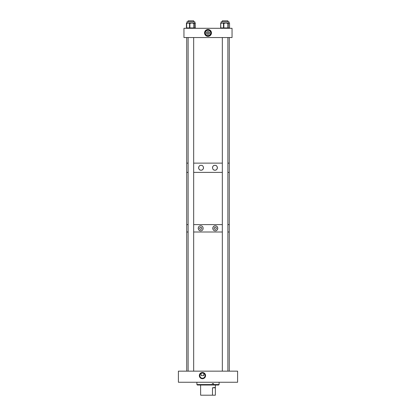<?xml version="1.0" encoding="UTF-8"?>
<svg xmlns="http://www.w3.org/2000/svg" width="416" height="416" viewBox="0 0 416 416"><rect width="100%" height="100%" fill="white"/><g stroke="black" fill="none" stroke-linecap="round" stroke-linejoin="round"><path stroke-width="0.62" d="M202.452 372.486A3.12 3.12 0 0 0 199.332 375.606A3.12 3.12 0 0 0 202.452 378.721A3.12 3.12 0 0 0 205.572 375.606A3.12 3.12 0 0 0 202.452 372.486M202.452 372.715A2.886 2.886 0 0 0 199.56 375.606A2.886 2.886 0 0 0 202.452 378.492A2.886 2.886 0 0 0 205.338 375.606A2.886 2.886 0 0 0 202.452 372.715M203.804 373.381L203.804 375.606L201.1 375.606L201.058 373.407L202.452 373.001A2.6 2.6 0 0 0 199.846 375.606A2.6 2.6 0 0 0 202.452 378.206A2.6 2.6 0 0 0 205.052 375.606A2.6 2.6 0 0 0 202.452 373.001L203.84 373.407M237.593 371.155L237.593 382.252L178.407 382.252L178.407 371.155L237.593 371.155M213.34 385.029L213.548 383.62L212.3 383.62L212.3 384.566L196.903 384.566L197.361 385.029L218.639 385.029L219.097 384.566L219.097 382.252M213.548 384.566L219.097 384.566M212.098 385.029L212.3 384.566M215.4 385.029L215.368 387.8C215.524 387.473 214.562 387.473 212.477 387.8L212.477 395.2L200.632 395.2L200.6 385.029M212.477 387.8L215.368 387.8L215.368 395.2L212.477 395.2M229.273 371.155L229.273 232.008L227.88 232.008L229.273 232.008L229.273 224.609L227.88 224.609L229.273 224.609L229.273 172.375L227.88 172.375L229.273 172.375L229.273 163.124L227.88 163.124L229.273 163.124L229.273 37.544M222.331 232.008L193.669 232.008L222.331 232.008M186.727 371.155L186.727 232.008L188.12 232.008L186.727 232.008L186.727 37.544M215.275 227.256A1.056 1.056 0 0 0 214.219 228.311A1.056 1.056 0 0 0 215.275 229.367A1.056 1.056 0 0 0 216.33 228.311A1.056 1.056 0 0 0 215.275 227.256M214.802 230.76A2.491 2.491 0 0 0 217.771 228.311A2.491 2.491 0 0 0 215.275 225.815C212.092 225.581 212.072 231.026 215.275 230.802C218.457 231.062 218.468 225.571 215.275 225.815A2.491 2.491 0 0 0 213.923 226.216M213.72 226.361A2.491 2.491 0 0 0 212.893 227.568M212.831 227.807A2.491 2.491 0 0 0 213.216 229.715M213.533 230.095A2.491 2.491 0 0 0 213.912 230.402M200.725 227.256A1.056 1.056 0 0 0 199.67 228.311A1.056 1.056 0 0 0 200.725 229.367A1.056 1.056 0 0 0 201.786 228.311A1.056 1.056 0 0 0 200.725 227.256M200.725 225.815C197.548 225.56 197.532 231.046 200.725 230.802C203.918 231.036 203.923 225.592 200.725 225.815M198.682 226.886A2.491 2.491 0 0 0 198.354 227.552M198.286 227.796A2.491 2.491 0 0 0 198.286 228.81M198.437 229.294A2.491 2.491 0 0 0 200.018 230.698M200.252 230.755A2.491 2.491 0 0 0 201.427 230.703M222.331 224.609L193.669 224.609L222.331 224.609M188.12 224.609L186.727 224.609L188.12 224.609M186.753 172.375L188.12 172.375L186.753 172.375M222.331 172.375L193.669 172.375L222.331 172.375M212.498 167.752A2.444 2.444 0 0 1 214.942 165.313C211.822 165.095 211.801 170.409 214.942 170.201A2.444 2.444 0 0 1 213.231 169.504M200.595 165.36A2.444 2.444 0 0 1 201.058 165.313C197.943 165.074 197.928 170.43 201.058 170.201A2.444 2.444 0 0 1 198.671 167.258M198.734 167.019A2.444 2.444 0 0 1 199.056 166.364M199.202 166.176A2.444 2.444 0 0 1 199.732 165.708M202.582 169.666A2.444 2.444 0 0 1 201.058 170.201C204.188 170.42 204.194 165.1 201.058 165.313A2.444 2.444 0 0 1 201.973 165.49M214.942 170.201C218.062 170.44 218.067 165.079 214.942 165.313A2.444 2.444 0 0 1 217.381 167.757A2.444 2.444 0 0 1 214.942 170.201M222.331 163.124L193.669 163.124L222.331 163.124M188.12 163.124L186.727 163.124L188.12 163.124M203.31 166.806A2.444 2.444 0 0 1 203.455 167.274M203.502 167.757A2.444 2.444 0 0 1 203.31 168.709M203.076 169.135A2.444 2.444 0 0 1 202.764 169.504M206.612 32.921L209.388 32.921M208 31.528A1.388 1.388 0 0 0 206.612 32.921A1.388 1.388 0 0 0 208 34.31A1.388 1.388 0 0 0 209.388 32.921A1.388 1.388 0 0 0 208 31.528M208 30.264A2.657 2.657 0 0 0 205.343 32.921A2.657 2.657 0 0 0 208 35.573A2.657 2.657 0 0 0 210.657 32.921A2.657 2.657 0 0 0 208 30.264M208 29.468A3.453 3.453 0 0 0 204.547 32.921A3.453 3.453 0 0 0 208 36.369A3.453 3.453 0 0 0 211.453 32.921A3.453 3.453 0 0 0 208 29.468M208 29.832A3.089 3.089 0 0 0 204.911 32.921A3.089 3.089 0 0 0 208 36.005A3.089 3.089 0 0 0 211.089 32.921A3.089 3.089 0 0 0 208 29.832M183.955 28.293L183.955 37.544L232.045 37.544L232.045 28.293L183.955 28.293M220.766 28.122A0.369 0.302 90 0 0 221.021 28.293A0.369 0.338 90 0 1 220.688 27.924L220.688 23.374A0.369 0.338 -90 0 1 221.021 23.005L221.182 21.762L229.024 21.762L229.128 23.005A0.369 0.348 90 0 1 229.476 23.374L228.816 23.005L228.28 23.374A0.369 0.348 -90 0 0 227.932 23.005L229.024 23.005A0.369 0.348 90 0 1 229.351 23.374M186.94 23.374L186.472 23.374A0.369 0.328 -90 0 1 186.8 23.005L188.105 23.005L186.94 23.374A0.369 0.265 -90 0 1 187.2 23.005L187.101 23.005M187.034 23.005L186.976 21.762L194.818 21.762L194.995 23.005A0.369 0.312 90 0 1 195.307 23.374L194.678 23.005L194.236 23.374A0.369 0.359 -90 0 0 193.882 23.005L194.865 23.005A0.369 0.359 90 0 1 195.218 23.374L195.307 27.924A0.369 0.312 90 0 1 194.995 28.293A0.369 0.369 0 0 0 195.364 27.924M189.54 23.005L191.89 23.005L190.278 23.374L190.185 23.005L189.54 23.005A0.369 0.265 90 0 0 189.275 23.374L188.105 23.005L189.54 23.005M193.404 23.005L193.497 23.374L191.89 23.005L193.882 23.005M194.761 23.005L194.818 23.005A0.369 0.359 90 0 1 195.12 23.374M221.057 23.374L220.802 23.374A0.369 0.281 -90 0 1 221.083 23.005L222.154 23.005L221.057 23.374A0.369 0.281 -90 0 1 221.338 23.005L221.083 23.005A0.369 0.348 -90 0 0 220.73 23.374L220.714 27.924L223.506 27.924L223.506 23.374L222.154 23.005L225.867 23.005L224.234 23.374L224.162 23.005L223.527 23.005A0.369 0.281 90 0 0 223.252 23.374M227.427 23.005L227.932 23.005L227.427 23.005L227.5 23.374L225.867 23.005L227.427 23.005M227.88 371.155L227.88 37.544M227.88 21.762L227.88 20.8L222.331 20.8L222.331 21.762M222.331 371.155L222.331 37.544M193.669 371.155L193.669 37.544M193.669 21.762L193.669 20.8L188.12 20.8L188.12 21.762M188.12 371.155L188.12 37.544M213.247 383.62L213.247 385.029M228.28 23.374L228.155 27.924L229.476 27.924A0.369 0.348 90 0 1 229.128 28.293A0.369 0.369 0 0 0 229.497 27.924L229.497 23.374A0.369 0.369 0 0 0 229.128 23.005M229.523 27.924L229.523 27.924A0.369 0.338 90 0 1 229.185 28.293A0.369 0.369 0 0 0 229.554 27.924L229.554 23.374A0.369 0.369 0 0 0 229.185 23.005A0.369 0.338 90 0 1 229.523 23.374M220.688 27.924L220.688 23.374M221.021 28.293A0.369 0.369 0 0 1 220.652 27.924L220.652 23.374A0.369 0.369 0 0 1 221.021 23.005A0.369 0.302 90 0 0 220.766 23.176M186.472 23.374L186.472 27.924L189.55 27.924L189.55 23.374L189.275 23.374M186.472 27.924L186.472 27.924A0.369 0.328 -90 0 0 186.8 28.293A0.369 0.369 0 0 1 186.43 27.924L186.43 23.374A0.369 0.369 0 0 1 186.8 23.005M195.364 23.374L195.364 23.374A0.369 0.369 0 0 0 194.995 23.005A0.369 0.328 -90 0 1 195.322 23.374M195.322 27.924A0.369 0.328 -90 0 1 194.995 28.293M194.236 23.374L194.137 27.924L195.218 27.924A0.369 0.359 90 0 1 194.865 28.293A0.369 0.369 0 0 0 195.234 27.924L195.234 23.374A0.369 0.369 0 0 0 194.865 23.005M190.278 23.374L189.904 23.374L189.904 27.924L193.872 27.924L193.872 23.374L193.497 23.374M186.571 23.374A0.369 0.359 -90 0 1 186.93 23.005A0.369 0.265 -90 0 0 186.664 23.374L186.664 27.924A0.369 0.265 -90 0 0 186.93 28.293A0.369 0.359 90 0 1 186.571 27.924L186.571 23.374L186.56 27.924A0.369 0.369 0 0 0 186.93 28.293M193.872 27.924L194.137 27.924A0.369 0.359 90 0 1 193.778 28.293L193.872 27.924M194.137 23.374L193.778 23.005A0.369 0.359 90 0 1 194.137 23.374M189.55 27.924L189.904 27.924L189.81 28.293A0.369 0.265 -90 0 1 189.55 27.924M189.904 23.374L189.55 23.374A0.369 0.265 90 0 1 189.81 23.005L189.904 23.374M224.234 23.374L223.855 23.374L223.855 27.924L227.88 27.924L227.88 23.374L227.5 23.374M221.083 23.005A0.369 0.369 0 0 0 220.714 23.374L220.802 27.924A0.369 0.281 -90 0 0 221.083 28.293A0.369 0.348 90 0 1 220.73 27.924M227.88 27.924L228.155 27.924A0.369 0.348 90 0 1 227.807 28.293L227.88 27.924M228.155 23.374L227.807 23.005A0.369 0.348 90 0 1 228.155 23.374M223.506 27.924L223.855 27.924L223.782 28.293A0.369 0.281 -90 0 1 223.506 27.924M223.855 23.374L223.506 23.374A0.369 0.281 90 0 1 223.782 23.005L223.855 23.374M196.903 384.566L196.903 382.252M186.93 23.005A0.369 0.369 0 0 0 186.56 23.374M229.024 21.762L229.003 23.005M220.714 27.924A0.369 0.369 0 0 0 221.083 28.293"/></g></svg>
